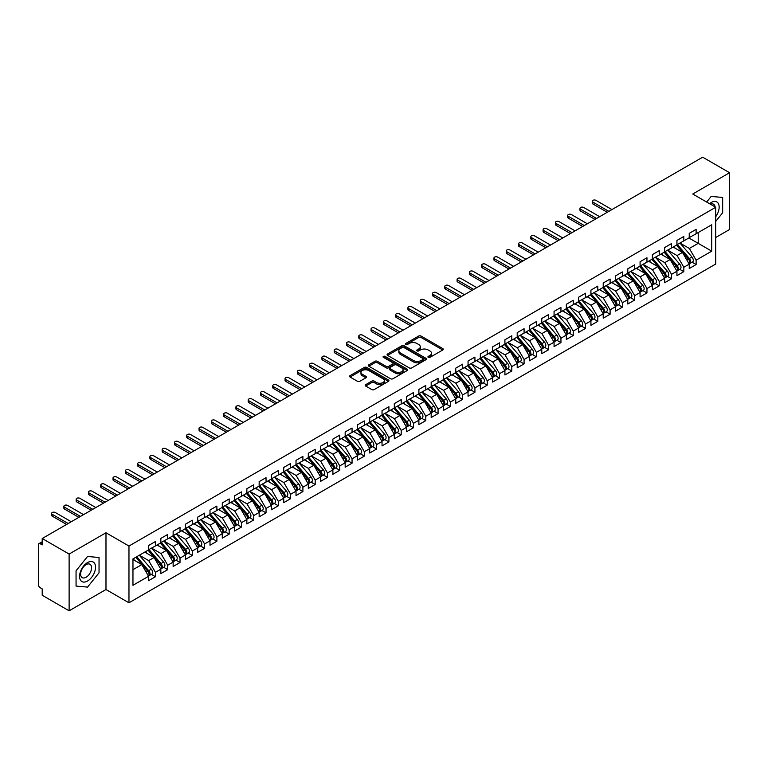 <?xml version="1.0" encoding="UTF-8"?>
<svg xmlns="http://www.w3.org/2000/svg" width="768" height="768" viewBox="0 0 768 768"><rect width="100%" height="100%" fill="white"/><g stroke="black" fill="none" stroke-linecap="round" stroke-linejoin="round"><path stroke-width="1.15" d="M428.275 357.379A1.19 0.691 0 0 0 429.955 357.379L442.771 349.978A1.709 0.989 0 0 0 443.27 349.286A1.709 0.989 0 0 0 442.771 348.586L421.066 336.058A1.709 0.989 0 0 0 418.656 336.058L405.84 343.45A1.19 0.691 0 0 0 405.485 343.939A1.19 0.691 0 0 0 405.84 344.429A1.19 0.691 0 0 0 407.53 344.429L409.181 343.469A5.462 3.149 0 0 1 416.899 343.469L418.714 344.515A5.462 3.149 0 0 1 420.307 346.742A5.462 3.149 0 0 1 418.714 348.97L417.053 349.93A1.19 0.691 0 0 0 416.707 350.419A1.19 0.691 0 0 0 417.053 350.909A1.19 0.691 0 0 0 418.742 350.909L420.403 349.949A5.462 3.149 0 0 1 428.122 349.949L429.926 350.995A5.462 3.149 0 0 1 431.53 353.222A5.462 3.149 0 0 1 429.926 355.45L428.275 356.41A1.19 0.691 0 0 0 427.92 356.89A1.19 0.691 0 0 0 428.275 357.379L428.275 356.41M365.702 384.662A1.709 0.989 0 0 0 365.203 385.354A1.709 0.989 0 0 0 365.702 386.054L371.789 389.568A1.709 0.989 0 0 0 374.208 389.568L388.435 381.35A1.709 0.989 0 0 0 388.934 380.659A1.709 0.989 0 0 0 388.435 379.958L366.73 367.43A1.709 0.989 0 0 0 364.32 367.43L350.083 375.638A1.709 0.989 0 0 0 349.584 376.339A1.709 0.989 0 0 0 350.083 377.04L357.437 381.283A1.709 0.989 0 0 0 359.856 381.283L365.942 377.77A1.709 0.989 0 0 0 366.442 377.069A1.709 0.989 0 0 0 365.942 376.378L362.294 374.266A4.56 2.63 0 0 1 360.96 372.403A4.56 2.63 0 0 1 363.773 369.974A4.56 2.63 0 0 1 368.746 370.541L383.04 378.797A4.56 2.63 0 0 1 384.374 380.659A4.56 2.63 0 0 1 381.562 383.088A4.56 2.63 0 0 1 376.589 382.522L374.208 381.149A1.709 0.989 0 0 0 371.789 381.149L365.702 384.662L365.702 386.054L371.789 382.56L371.789 381.149M715.718 237.504L729.6 229.488L729.6 172.733L702.691 157.19L42.211 538.512L42.211 544.906L40.243 543.763A2.611 1.507 -120 0 0 38.938 543.638A2.611 1.507 -120 0 0 38.4 544.829L38.4 584.563A2.611 1.507 -120 0 0 40.243 587.75L42.211 588.883L42.211 595.267L69.12 610.81L105.984 589.526L128.966 602.794L128.966 546.038L105.984 532.771L69.12 554.054L42.211 538.512M729.6 172.733L692.736 194.016L715.718 207.274L128.966 546.038M409.306 367.91A1.709 0.989 0 0 0 411.715 367.91L425.952 359.693A1.709 0.989 0 0 0 426.451 359.002A1.709 0.989 0 0 0 425.952 358.301L404.237 345.773A1.709 0.989 0 0 0 401.827 345.773L387.59 353.99A1.709 0.989 0 0 0 387.091 354.682A1.709 0.989 0 0 0 387.59 355.382L409.306 367.91M383.914 357.638A1.19 0.691 0 0 1 385.123 357.811L385.123 356.39L407.194 369.13A1.709 0.989 0 0 1 407.693 369.83A1.709 0.989 0 0 1 407.194 370.522L392.957 378.739A1.709 0.989 0 0 1 390.547 378.739L368.842 366.211L368.842 364.81A1.709 0.989 0 0 0 368.342 365.51A1.709 0.989 0 0 0 368.842 366.211M368.842 364.81L374.928 361.296A1.709 0.989 0 0 1 377.338 361.296L386.15 366.384A1.709 0.989 0 0 0 388.56 366.384L392.602 364.051A1.709 0.989 0 0 0 393.101 363.35A1.709 0.989 0 0 0 392.602 362.659L383.434 357.36A1.19 0.691 0 0 1 383.078 356.88A1.19 0.691 0 0 1 383.818 356.237A1.19 0.691 0 0 1 385.123 356.39M128.966 602.794L715.718 264.038L715.718 207.274M688.867 237.965L711.725 251.155L711.725 224.765L696.115 233.779L696.115 229.373L689.232 233.347L689.232 237.744L683.827 240.874L683.827 236.467L676.944 240.442L676.944 244.838L671.539 247.968L671.539 243.562L664.656 247.536L664.656 251.933L659.251 255.062L659.251 250.656L652.368 254.63L652.368 259.027L646.963 262.157L646.963 257.75L640.08 261.725L640.08 266.122L634.675 269.251L634.675 264.845L627.792 268.819L627.792 273.216L622.387 276.346L622.387 271.939L615.504 275.914L615.504 280.31L610.099 283.44L610.099 279.034L603.216 283.008L603.216 287.405L597.811 290.534L597.811 286.128L590.928 290.102L590.928 294.499L585.523 297.629L585.523 293.222L578.64 297.197L578.64 301.594L573.235 304.723L573.235 300.317L566.352 304.291L566.352 308.688L560.947 311.818L560.947 307.411L554.064 311.386L554.064 315.782L548.659 318.912L548.659 314.506L541.776 318.48L541.776 322.877L536.371 326.006L536.371 321.6L529.488 325.574L529.488 329.971L524.083 333.101L524.083 328.694L517.2 332.669L517.2 337.066L511.795 340.195L511.795 335.789L504.912 339.763L504.912 344.16L499.507 347.29L499.507 342.883L492.624 346.858L492.624 351.254L487.219 354.384L487.219 349.978L480.336 353.952L480.336 358.349L474.931 361.478L474.931 357.072L468.048 361.046L468.048 365.443L462.643 368.573L462.643 364.166L455.76 368.141L455.76 372.538L450.355 375.667L450.355 371.261L443.472 375.235L443.472 379.632L438.067 382.762L438.067 378.355L431.184 382.33L431.184 386.726L425.779 389.856L425.779 385.45L418.896 389.424L418.896 393.821L413.491 396.95L413.491 392.544L406.608 396.518L406.608 400.915L401.203 404.045L401.203 399.638L394.32 403.613L394.32 408.01L388.915 411.139L388.915 406.733L382.032 410.707L382.032 415.114L376.627 418.234L376.627 413.827L369.744 417.802L369.744 422.208L364.339 425.328L364.339 420.922L357.456 424.896L357.456 429.302L352.051 432.422L352.051 428.016L345.168 431.99L345.168 436.397L339.763 439.517L339.763 435.11L332.88 439.085L332.88 443.491L327.475 446.611L327.475 442.205L320.592 446.179L320.592 450.586L315.187 453.706L315.187 449.299L308.304 453.274L308.304 457.68L302.899 460.8L302.899 456.394L296.016 460.368L296.016 464.774L290.611 467.894L290.611 463.488L283.728 467.462L283.728 471.869L278.323 474.989L278.323 470.582L271.44 474.557L271.44 478.963L266.035 482.083L266.035 477.677L259.152 481.651L259.152 486.058L253.747 489.178L253.747 484.771L246.864 488.746L246.864 493.152L241.459 496.272L241.459 491.866L234.576 495.84L234.576 500.246L229.171 503.366L229.171 498.96L222.288 502.934L222.288 507.341L216.883 510.461L216.883 506.054L210 510.029L210 514.435L204.595 517.555L204.595 513.149L197.712 517.123L197.712 521.53L192.307 524.65L192.307 520.243L185.424 524.218L185.424 528.624L180.019 531.744L180.019 527.338L173.136 531.312L173.136 535.718L167.731 538.838L167.731 534.432L160.848 538.406L160.848 542.813L155.443 545.933L155.443 541.526L148.56 545.501L148.56 549.907L132.96 558.912L132.96 585.302L148.56 576.298L141.802 564.586L132.96 559.478M711.725 251.155L696.115 260.17L689.357 248.458L680.016 243.072L691.949 257.002L689.366 258.49A3.475 2.006 60 0 1 690.71 261.792A3.475 2.006 60 0 1 689.99 263.386A3.475 2.006 60 0 1 689.424 263.549M692.035 262.205L696.115 264.566L696.115 260.17M696.115 264.566L689.232 268.541L689.232 264.144L683.827 267.264L677.069 255.552L667.728 250.166L679.661 264.096L677.078 265.584A3.475 2.006 60 0 1 678.422 268.886A3.475 2.006 60 0 1 677.702 270.48A3.475 2.006 60 0 1 677.136 270.643M679.747 269.299L683.827 271.661L683.827 267.264M683.827 271.661L676.944 275.635L676.944 271.238L671.539 274.358L664.781 262.646L655.44 257.261L667.373 271.19L664.79 272.678A3.475 2.006 60 0 1 666.134 275.981A3.475 2.006 60 0 1 665.414 277.574A3.475 2.006 60 0 1 664.848 277.738M667.459 276.394L671.539 278.755L671.539 274.358M671.539 278.755L664.656 282.73L664.656 278.333L659.251 281.453L652.493 269.741L643.152 264.355M655.171 283.488L659.251 285.85L659.251 281.453M659.251 285.85L652.368 289.824L652.368 285.427L646.963 288.547L640.205 276.835L630.864 271.45L642.797 285.379L640.214 286.867A3.475 2.006 60 0 1 641.558 290.17A3.475 2.006 60 0 1 640.838 291.763A3.475 2.006 60 0 1 640.272 291.926M642.883 290.582L646.963 292.944L646.963 288.547M646.963 292.944L640.08 296.918L640.08 292.522L634.675 295.642L627.917 283.93L618.576 278.544L630.509 292.474L627.926 293.962A3.475 2.006 60 0 1 629.27 297.264A3.475 2.006 60 0 1 628.55 298.858A3.475 2.006 60 0 1 627.984 299.021M630.595 297.677L634.675 300.038L634.675 295.642M634.675 300.038L627.792 304.013L627.792 299.616L622.387 302.736L615.629 291.024L606.288 285.638L618.221 299.568L615.638 301.056A3.475 2.006 60 0 1 616.982 304.358A3.475 2.006 60 0 1 616.262 305.952A3.475 2.006 60 0 1 615.696 306.115M618.307 304.771L622.387 307.133L622.387 302.736M622.387 307.133L615.504 311.107L615.504 306.71L610.099 309.83L603.341 298.118L594 292.733L605.933 306.662L603.35 308.15A3.475 2.006 60 0 1 604.694 311.453A3.475 2.006 60 0 1 603.974 313.046A3.475 2.006 60 0 1 603.408 313.21M606.019 311.866L610.099 314.227L610.099 309.83M610.099 314.227L603.216 318.202L603.216 313.805L597.811 316.925L591.053 305.213L581.712 299.827M593.731 318.96L597.811 321.322L597.811 316.925M597.811 321.322L590.928 325.296L590.928 320.899L585.523 324.019L578.765 312.307L569.424 306.922L581.357 320.851L578.774 322.339A3.475 2.006 60 0 1 580.118 325.642A3.475 2.006 60 0 1 579.398 327.235A3.475 2.006 60 0 1 578.832 327.398M581.443 326.054L585.523 328.416L585.523 324.019M585.523 328.416L578.64 332.39L578.64 327.994L573.235 331.114L566.477 319.402L557.136 314.016L569.069 327.946L566.486 329.434A3.475 2.006 60 0 1 567.83 332.736A3.475 2.006 60 0 1 567.11 334.33A3.475 2.006 60 0 1 566.544 334.493M569.155 333.149L573.235 335.51L573.235 331.114M573.235 335.51L566.352 339.485L566.352 335.088L560.947 338.208L554.189 326.496L544.848 321.11L556.781 335.04L554.198 336.528A3.475 2.006 60 0 1 555.542 339.83A3.475 2.006 60 0 1 554.822 341.424A3.475 2.006 60 0 1 554.256 341.587M556.867 340.243L560.947 342.605L560.947 338.208M560.947 342.605L554.064 346.579L554.064 342.182L548.659 345.302L541.901 333.59L532.56 328.205L544.493 342.134L541.91 343.622A3.475 2.006 60 0 1 543.254 346.925A3.475 2.006 60 0 1 542.534 348.518A3.475 2.006 60 0 1 541.968 348.682M544.579 347.338L548.659 349.699L548.659 345.302M548.659 349.699L541.776 353.674L541.776 349.277L536.371 352.397L529.613 340.685L520.272 335.299M532.291 354.432L536.371 356.794L536.371 352.397M536.371 356.794L529.488 360.768L529.488 356.371L524.083 359.491L517.325 347.779L507.984 342.394L519.917 356.323L517.334 357.811A3.475 2.006 60 0 1 518.678 361.114A3.475 2.006 60 0 1 517.958 362.707A3.475 2.006 60 0 1 517.392 362.87M520.003 361.526L524.083 363.888L524.083 359.491M524.083 363.888L517.2 367.862L517.2 363.466L511.795 366.586L505.037 354.874L495.696 349.488L507.629 363.418L505.046 364.906A3.475 2.006 60 0 1 506.39 368.208A3.475 2.006 60 0 1 505.67 369.802A3.475 2.006 60 0 1 505.104 369.965M507.715 368.621L511.795 370.982L511.795 366.586M511.795 370.982L504.912 374.957L504.912 370.56L499.507 373.68L492.749 361.968L483.408 356.582L495.341 370.512L492.758 372A3.475 2.006 60 0 1 494.102 375.302A3.475 2.006 60 0 1 493.382 376.896A3.475 2.006 60 0 1 492.816 377.059M495.427 375.715L499.507 378.077L499.507 373.68M499.507 378.077L492.624 382.051L492.624 377.654L487.219 380.774L480.461 369.062L471.12 363.677L483.053 377.606L480.47 379.094A3.475 2.006 60 0 1 481.814 382.397A3.475 2.006 60 0 1 481.094 383.99A3.475 2.006 60 0 1 480.528 384.154M483.139 382.81L487.219 385.171L487.219 380.774M487.219 385.171L480.336 389.146L480.336 384.749L474.931 387.869L468.173 376.157L458.832 370.771M470.851 389.904L474.931 392.266L474.931 387.869M474.931 392.266L468.048 396.24L468.048 391.843L462.643 394.963L455.885 383.251L446.544 377.866L458.477 391.795L455.894 393.283A3.475 2.006 60 0 1 457.238 396.586A3.475 2.006 60 0 1 456.518 398.179A3.475 2.006 60 0 1 455.952 398.342M458.563 396.998L462.643 399.36L462.643 394.963M462.643 399.36L455.76 403.334L455.76 398.938L450.355 402.058L443.597 390.346L434.256 384.96L446.189 398.89L443.606 400.378A3.475 2.006 60 0 1 444.95 403.68A3.475 2.006 60 0 1 444.23 405.274A3.475 2.006 60 0 1 443.664 405.437M446.275 404.093L450.355 406.454L450.355 402.058M450.355 406.454L443.472 410.429L443.472 406.032L438.067 409.152L431.309 397.44L421.968 392.054L433.901 405.984L431.318 407.472A3.475 2.006 60 0 1 432.662 410.774A3.475 2.006 60 0 1 431.942 412.368A3.475 2.006 60 0 1 431.376 412.531M433.987 411.187L438.067 413.549L438.067 409.152M438.067 413.549L431.184 417.523L431.184 413.126L425.779 416.246L419.021 404.534L409.68 399.149L421.613 413.078L419.03 414.566A3.475 2.006 60 0 1 420.374 417.869A3.475 2.006 60 0 1 419.654 419.462A3.475 2.006 60 0 1 419.088 419.626M421.699 418.282L425.779 420.643L425.779 416.246M425.779 420.643L418.896 424.618L418.896 420.221L413.491 423.341L406.733 411.629L397.392 406.243M409.411 425.376L413.491 427.738L413.491 423.341M413.491 427.738L406.608 431.712L406.608 427.315L401.203 430.435L394.445 418.723L385.104 413.338L397.037 427.267L394.454 428.755A3.475 2.006 60 0 1 395.798 432.058A3.475 2.006 60 0 1 395.078 433.651A3.475 2.006 60 0 1 394.512 433.814M397.123 432.47L401.203 434.832L401.203 430.435M401.203 434.832L394.32 438.806L394.32 434.41L388.915 437.53L382.157 425.818L372.816 420.432L384.749 434.362L382.166 435.85A3.475 2.006 60 0 1 383.51 439.152A3.475 2.006 60 0 1 382.79 440.746A3.475 2.006 60 0 1 382.224 440.909M384.835 439.565L388.915 441.926L388.915 437.53M388.915 441.926L382.032 445.901L382.032 441.504L376.627 444.624L369.869 432.912L360.528 427.526L372.461 441.456L369.878 442.944A3.475 2.006 60 0 1 371.222 446.246A3.475 2.006 60 0 1 370.502 447.84A3.475 2.006 60 0 1 369.936 448.003M372.547 446.659L376.627 449.021L376.627 444.624M376.627 449.021L369.744 452.995L369.744 448.598L364.339 451.718L357.581 440.006L348.24 434.621L360.173 448.55L357.59 450.038A3.475 2.006 60 0 1 358.934 453.341A3.475 2.006 60 0 1 358.214 454.934A3.475 2.006 60 0 1 357.648 455.098M360.259 453.754L364.339 456.115L364.339 451.718M364.339 456.115L357.456 460.09L357.456 455.693L352.051 458.813L345.293 447.101L335.952 441.715M347.971 460.848L352.051 463.21L352.051 458.813M352.051 463.21L345.168 467.184L345.168 462.787L339.763 465.907L333.005 454.195L323.664 448.81L335.597 462.739L333.014 464.227A3.475 2.006 60 0 1 334.358 467.53A3.475 2.006 60 0 1 333.638 469.123A3.475 2.006 60 0 1 333.072 469.286M335.683 467.942L339.763 470.304L339.763 465.907M339.763 470.304L332.88 474.278L332.88 469.882L327.475 473.002L320.717 461.29L311.376 455.904L323.309 469.834L320.726 471.322A3.475 2.006 60 0 1 322.07 474.624A3.475 2.006 60 0 1 321.35 476.218A3.475 2.006 60 0 1 320.784 476.381M323.395 475.037L327.475 477.398L327.475 473.002M327.475 477.398L320.592 481.373L320.592 476.976L315.187 480.096L308.429 468.384L299.088 462.998L311.021 476.928L308.438 478.416A3.475 2.006 60 0 1 309.782 481.718A3.475 2.006 60 0 1 309.062 483.312A3.475 2.006 60 0 1 308.496 483.475M311.107 482.131L315.187 484.493L315.187 480.096M315.187 484.493L308.304 488.467L308.304 484.07L302.899 487.19L296.141 475.478L286.8 470.093L298.733 484.022L296.15 485.51A3.475 2.006 60 0 1 297.494 488.813A3.475 2.006 60 0 1 296.774 490.406A3.475 2.006 60 0 1 296.208 490.57M298.819 489.226L302.899 491.587L302.899 487.19M302.899 491.587L296.016 495.562L296.016 491.165L290.611 494.285L283.853 482.573L274.512 477.187M286.531 496.32L290.611 498.682L290.611 494.285M290.611 498.682L283.728 502.656L283.728 498.259L278.323 501.379L271.565 489.667L262.224 484.282L274.157 498.211L271.574 499.699A3.475 2.006 60 0 1 272.918 503.002A3.475 2.006 60 0 1 272.198 504.595A3.475 2.006 60 0 1 271.632 504.758M274.243 503.414L278.323 505.776L278.323 501.379M278.323 505.776L271.44 509.75L271.44 505.354L266.035 508.474L259.277 496.762L249.936 491.376L261.869 505.306L259.286 506.794A3.475 2.006 60 0 1 260.63 510.096A3.475 2.006 60 0 1 259.91 511.69A3.475 2.006 60 0 1 259.344 511.853M261.955 510.509L266.035 512.87L266.035 508.474M266.035 512.87L259.152 516.845L259.152 512.448L253.747 515.568L246.989 503.856L237.648 498.47L249.581 512.4L246.998 513.888A3.475 2.006 60 0 1 248.342 517.19A3.475 2.006 60 0 1 247.622 518.784A3.475 2.006 60 0 1 247.056 518.947M249.667 517.603L253.747 519.965L253.747 515.568M253.747 519.965L246.864 523.939L246.864 519.542L241.459 522.662L234.701 510.95L225.36 505.565L237.293 519.494L234.71 520.982A3.475 2.006 60 0 1 236.054 524.285A3.475 2.006 60 0 1 235.334 525.878A3.475 2.006 60 0 1 234.768 526.042M237.379 524.698L241.459 527.059L241.459 522.662M241.459 527.059L234.576 531.034L234.576 526.637L229.171 529.757L222.413 518.045L213.072 512.659M225.091 531.792L229.171 534.154L229.171 529.757M229.171 534.154L222.288 538.128L222.288 533.731L216.883 536.851L210.125 525.139L200.784 519.754L212.717 533.683L210.134 535.171A3.475 2.006 60 0 1 211.478 538.474A3.475 2.006 60 0 1 210.758 540.067A3.475 2.006 60 0 1 210.192 540.23M212.803 538.886L216.883 541.248L216.883 536.851M216.883 541.248L210 545.222L210 540.826L204.595 543.946L197.837 532.234L188.496 526.848L200.429 540.778L197.846 542.266A3.475 2.006 60 0 1 199.19 545.568A3.475 2.006 60 0 1 198.47 547.162A3.475 2.006 60 0 1 197.904 547.325M200.515 545.981L204.595 548.342L204.595 543.946M204.595 548.342L197.712 552.317L197.712 547.92L192.307 551.04L185.549 539.328L176.208 533.942L188.141 547.872L185.558 549.36A3.475 2.006 60 0 1 186.902 552.662A3.475 2.006 60 0 1 186.182 554.256A3.475 2.006 60 0 1 185.616 554.419M188.227 553.075L192.307 555.437L192.307 551.04M192.307 555.437L185.424 559.411L185.424 555.014L180.019 558.134L173.261 546.422L163.92 541.037L175.853 554.966L173.27 556.454A3.475 2.006 60 0 1 174.614 559.757A3.475 2.006 60 0 1 173.894 561.35A3.475 2.006 60 0 1 173.328 561.514M175.939 560.17L180.019 562.531L180.019 558.134M180.019 562.531L173.136 566.506L173.136 562.109L167.731 565.229L160.973 553.517L151.632 548.131M163.651 567.264L167.731 569.626L167.731 565.229M167.731 569.626L160.848 573.6L160.848 569.203L155.443 572.323L148.685 560.611L139.344 555.226L151.277 569.155L148.694 570.643A3.475 2.006 60 0 1 150.038 573.946A3.475 2.006 60 0 1 149.318 575.539A3.475 2.006 60 0 1 148.752 575.702M151.363 574.358L155.443 576.72L155.443 572.323M155.443 576.72L148.56 580.694L148.56 576.298M148.56 549.763L155.443 545.933M132.96 569.693L141.802 564.586M160.848 542.669L167.731 538.838M148.685 560.611L154.09 557.491L144.749 552.106M160.848 569.203L154.09 557.491M173.136 535.574L180.019 531.744M160.973 553.517L166.378 550.397L157.037 545.011M173.136 562.109L166.378 550.397M185.424 528.48L192.307 524.65M173.261 546.422L178.666 543.302L169.325 537.917M185.424 555.014L178.666 543.302M197.712 521.386L204.595 517.555M185.549 539.328L190.954 536.208L181.613 530.822M197.712 547.92L190.954 536.208M210 514.291L216.883 510.461M197.837 532.234L203.242 529.114L193.901 523.728M210 540.826L203.242 529.114M222.288 507.197L229.171 503.366M210.125 525.139L215.53 522.019L206.189 516.634M222.288 533.731L215.53 522.019M234.576 500.102L241.459 496.272M222.413 518.045L227.818 514.925L218.477 509.539M234.576 526.637L227.818 514.925M246.864 493.008L253.747 489.178M234.701 510.95L240.106 507.83L230.765 502.445M246.864 519.542L240.106 507.83M259.152 485.914L266.035 482.083M246.989 503.856L252.394 500.736L243.053 495.35M259.152 512.448L252.394 500.736M271.44 478.819L278.323 474.989M259.277 496.762L264.682 493.642L255.341 488.256M271.44 505.354L264.682 493.642M283.728 471.725L290.611 467.894M271.565 489.667L276.97 486.547L267.629 481.162M283.728 498.259L276.97 486.547M296.016 464.63L302.899 460.8M283.853 482.573L289.258 479.453L279.917 474.067M296.016 491.165L289.258 479.453M308.304 457.536L315.187 453.706M296.141 475.478L301.546 472.358L292.205 466.973M308.304 484.07L301.546 472.358M320.592 450.442L327.475 446.611M308.429 468.384L313.834 465.264L304.493 459.878M320.592 476.976L313.834 465.264M332.88 443.347L339.763 439.517M320.717 461.29L326.122 458.17L316.781 452.784M332.88 469.882L326.122 458.17M345.168 436.253L352.051 432.422M333.005 454.195L338.41 451.075L329.069 445.69M345.168 462.787L338.41 451.075M357.456 429.158L364.339 425.328M345.293 447.101L350.698 443.981L341.357 438.595M357.456 455.693L350.698 443.981M369.744 422.064L376.627 418.234M357.581 440.006L362.986 436.886L353.645 431.501M369.744 448.598L362.986 436.886M382.032 414.97L388.915 411.139M369.869 432.912L375.274 429.792L365.933 424.406M382.032 441.504L375.274 429.792M394.32 407.875L401.203 404.045M382.157 425.818L387.562 422.698L378.221 417.312M394.32 434.41L387.562 422.698M406.608 400.781L413.491 396.95M394.445 418.723L399.85 415.603L390.509 410.218M406.608 427.315L399.85 415.603M418.896 393.686L425.779 389.856M406.733 411.629L412.138 408.509L402.797 403.123M418.896 420.221L412.138 408.509M431.184 386.592L438.067 382.762M419.021 404.534L424.426 401.414L415.085 396.029M431.184 413.126L424.426 401.414M443.472 379.498L450.355 375.667M431.309 397.44L436.714 394.32L427.373 388.934M443.472 406.032L436.714 394.32M455.76 372.403L462.643 368.573M443.597 390.346L449.002 387.226L439.661 381.84M455.76 398.938L449.002 387.226M468.048 365.309L474.931 361.478M455.885 383.251L461.29 380.131L451.949 374.746M468.048 391.843L461.29 380.131M480.336 358.214L487.219 354.384M468.173 376.157L473.578 373.037L464.237 367.651M480.336 384.749L473.578 373.037M492.624 351.12L499.507 347.29M480.461 369.062L485.866 365.942L476.525 360.557M492.624 377.654L485.866 365.942M504.912 344.026L511.795 340.195M492.749 361.968L498.154 358.848L488.813 353.462M504.912 370.56L498.154 358.848M517.2 336.931L524.083 333.101M505.037 354.874L510.442 351.754L501.101 346.368M517.2 363.466L510.442 351.754M529.488 329.837L536.371 326.006M517.325 347.779L522.73 344.659L513.389 339.274M529.488 356.371L522.73 344.659M541.776 322.742L548.659 318.912M529.613 340.685L535.018 337.565L525.677 332.179M541.776 349.277L535.018 337.565M554.064 315.648L560.947 311.818M541.901 333.59L547.306 330.47L537.965 325.085M554.064 342.182L547.306 330.47M566.352 308.554L573.235 304.723M554.189 326.496L559.594 323.376L550.253 317.99M566.352 335.088L559.594 323.376M578.64 301.459L585.523 297.629M566.477 319.402L571.882 316.282L562.541 310.896M578.64 327.994L571.882 316.282M590.928 294.365L597.811 290.534M578.765 312.307L584.17 309.187L574.829 303.802M590.928 320.899L584.17 309.187M603.216 287.27L610.099 283.44M591.053 305.213L596.458 302.093L587.117 296.707M603.216 313.805L596.458 302.093M615.504 280.176L622.387 276.346M603.341 298.118L608.746 294.998L599.405 289.613M615.504 306.71L608.746 294.998M627.792 273.082L634.675 269.251M615.629 291.024L621.034 287.904L611.693 282.518M627.792 299.616L621.034 287.904M640.08 265.987L646.963 262.157M627.917 283.93L633.322 280.81L623.981 275.424M640.08 292.522L633.322 280.81M652.368 258.893L659.251 255.062M640.205 276.835L645.61 273.715L636.269 268.33M652.368 285.427L645.61 273.715M664.656 251.798L671.539 247.968M652.493 269.741L657.898 266.621L648.557 261.235M664.656 278.333L657.898 266.621M676.944 244.704L683.827 240.874M664.781 262.646L670.186 259.526L660.845 254.141M676.944 271.238L670.186 259.526M689.232 237.61L696.115 233.779M689.357 248.458L698.208 243.35L698.208 232.57L711.725 224.765M677.069 255.552L682.474 252.432L673.133 247.046M689.232 264.144L682.474 252.432M69.12 554.054L69.12 610.81M711.168 196.426L706.656 202.042L711.168 196.426L722.659 197.453L711.168 196.426M722.659 212.774L722.659 197.453L722.659 212.774L715.718 221.414L722.659 212.774M105.984 589.526L105.984 532.771M99.043 572.813L99.043 557.501L87.552 556.474L76.061 570.758L76.061 586.08L87.552 587.107L99.043 572.813L87.552 587.107L76.061 586.08L76.061 570.758L87.552 556.474L99.043 557.501L99.043 572.813M428.746 357.552L429.926 356.87A5.462 3.149 0 0 0 431.53 354.643L431.53 353.222M420.307 346.742L420.307 348.163A5.462 3.149 0 0 1 418.714 350.39L417.533 351.072M442.752 349.997L421.066 337.469A1.709 0.989 0 0 0 418.656 337.469L406.31 344.602M425.923 359.712L404.237 347.184A1.709 0.989 0 0 0 401.827 347.184L387.619 355.392L387.59 353.99M422.938 359.491A1.19 0.691 0 0 0 423.283 359.002A1.19 0.691 0 0 0 422.938 358.512L403.882 347.51A1.19 0.691 0 0 0 402.192 347.51L400.435 348.518A5.462 3.149 0 0 0 398.842 350.746A5.462 3.149 0 0 0 400.435 352.973L413.462 360.499A5.462 3.149 0 0 0 421.181 360.499L422.938 359.491L422.938 360.902A1.19 0.691 0 0 0 423.283 360.422L423.283 359.002M398.842 350.746L398.842 352.166A5.462 3.149 0 0 0 400.435 354.394L400.435 352.973M422.938 360.902L421.181 361.92A5.462 3.149 0 0 1 413.462 361.92L400.435 354.394M368.861 366.221L374.928 362.717L374.928 361.296M393.101 363.35L393.101 364.771A1.709 0.989 0 0 1 392.602 365.472L388.56 367.805A1.709 0.989 0 0 1 386.15 367.805L377.338 362.717A1.709 0.989 0 0 0 374.928 362.717M385.123 357.811L407.174 370.541M395.28 371.654A4.56 2.63 0 0 0 400.253 372.23A4.56 2.63 0 0 0 403.075 369.792A4.56 2.63 0 0 0 401.741 367.93L396.701 365.021A1.709 0.989 0 0 0 394.291 365.021L390.25 367.354A1.709 0.989 0 0 0 389.75 368.054A1.709 0.989 0 0 0 390.25 368.746L395.28 371.654L395.28 373.075A4.56 2.63 0 0 0 400.253 373.642A4.56 2.63 0 0 0 403.075 371.213L403.075 369.792M389.75 368.054L389.75 369.475A1.709 0.989 0 0 0 390.25 370.166L390.25 368.746M395.28 373.075L390.25 370.166M384.374 380.659L384.374 382.08A4.56 2.63 0 0 1 381.562 384.509A4.56 2.63 0 0 1 376.589 383.942L374.208 382.56A1.709 0.989 0 0 0 371.789 382.56M360.96 372.403L360.96 373.824A4.56 2.63 0 0 0 362.294 375.686L362.294 374.266M365.923 377.779L362.294 375.686M388.435 379.958L388.435 381.35L366.73 368.842A1.709 0.989 0 0 0 364.32 368.842L350.102 377.05M689.99 263.386L692.573 261.898A3.475 2.006 -120 0 0 693.293 260.304A3.475 2.006 -120 0 0 691.949 257.002M676.435 245.136L688.387 259.056A3.475 2.006 60 0 1 689.722 262.368A3.475 2.006 60 0 1 689.098 263.894M592.896 202.138L592.896 203.981A2.17 1.258 180 0 1 592.262 203.088L592.262 201.245A2.17 1.258 0 0 0 592.896 202.138L608.87 211.354M611.942 209.587L595.968 200.362A2.17 1.258 0 0 0 593.597 200.093A2.17 1.258 0 0 0 592.262 201.245M675.274 248.275L673.862 246.624M592.896 203.981L607.277 212.275M677.424 244.57L689.366 258.49M677.702 270.48L680.285 268.992A3.475 2.006 -120 0 0 681.005 267.398A3.475 2.006 -120 0 0 679.661 264.096M664.147 252.23L676.099 266.15A3.475 2.006 60 0 1 677.434 269.462A3.475 2.006 60 0 1 676.81 270.989M580.608 209.232L580.608 211.075A2.17 1.258 180 0 1 579.974 210.182L579.974 208.339A2.17 1.258 0 0 0 580.608 209.232L596.582 218.448M599.654 216.682L583.68 207.456A2.17 1.258 0 0 0 581.309 207.187A2.17 1.258 0 0 0 579.974 208.339M662.986 255.37L661.574 253.718M580.608 211.075L594.989 219.37M665.136 251.664L677.078 265.584M665.414 277.574L667.997 276.086A3.475 2.006 -120 0 0 668.717 274.493A3.475 2.006 -120 0 0 667.373 271.19M651.859 259.325L663.811 273.245A3.475 2.006 60 0 1 665.146 276.557A3.475 2.006 60 0 1 664.522 278.083M568.32 216.326L568.32 218.17A2.17 1.258 180 0 1 567.686 217.277L567.686 215.434A2.17 1.258 0 0 0 568.32 216.326L584.294 225.542M587.366 223.776L571.392 214.55A2.17 1.258 0 0 0 569.021 214.282A2.17 1.258 0 0 0 567.686 215.434M650.698 262.464L649.286 260.813M568.32 218.17L582.701 226.464M652.848 258.758L664.79 272.678M640.56 265.853L652.502 279.773A3.475 2.006 60 0 1 653.846 283.075A3.475 2.006 60 0 1 653.126 284.669L655.709 283.181A3.475 2.006 -120 0 0 656.429 281.587A3.475 2.006 -120 0 0 655.085 278.285L643.142 264.365M653.126 284.669A3.475 2.006 60 0 1 652.56 284.832M639.571 266.419L651.523 280.339A3.475 2.006 60 0 1 652.858 283.651A3.475 2.006 60 0 1 652.234 285.178M556.032 223.421L556.032 225.264A2.17 1.258 180 0 1 555.398 224.371L555.398 222.528A2.17 1.258 0 0 0 556.032 223.421L572.006 232.637M575.078 230.87L559.104 221.645A2.17 1.258 0 0 0 556.733 221.376A2.17 1.258 0 0 0 555.398 222.528M638.41 269.558L636.998 267.907M556.032 225.264L570.413 233.558M640.838 291.763L643.421 290.275A3.475 2.006 -120 0 0 644.141 288.682A3.475 2.006 -120 0 0 642.797 285.379M627.283 273.514L639.235 287.434A3.475 2.006 60 0 1 640.57 290.746A3.475 2.006 60 0 1 639.946 292.272M543.744 230.515L543.744 232.358A2.17 1.258 180 0 1 543.11 231.466L543.11 229.622A2.17 1.258 0 0 0 543.744 230.515L559.718 239.731M562.79 237.965L546.816 228.739A2.17 1.258 0 0 0 544.445 228.47A2.17 1.258 0 0 0 543.11 229.622M626.122 276.653L624.71 275.002M543.744 232.358L558.125 240.653M628.272 272.947L640.214 286.867M715.718 216.701A11.299 6.518 120 0 0 718.79 204.595A11.299 6.518 120 0 0 711.168 202.522A11.299 6.518 120 0 0 709.498 203.693M715.133 206.938A7.738 4.464 120 0 0 713.578 204.211A7.738 4.464 120 0 0 710.438 204.23M87.552 581.011A11.299 6.518 120 0 0 95.539 567.178A11.299 6.518 120 0 0 87.552 562.57A11.299 6.518 120 0 0 79.565 576.403A11.299 6.518 120 0 0 87.552 581.011M86.102 577.267A7.738 4.464 120 0 0 91.152 570.451A7.738 4.464 120 0 0 89.962 564.25A7.738 4.464 120 0 0 86.102 564.634A7.738 4.464 120 0 0 81.043 571.45A7.738 4.464 120 0 0 82.234 577.651A7.738 4.464 120 0 0 86.102 577.267M628.55 298.858L631.133 297.37A3.475 2.006 -120 0 0 631.853 295.776A3.475 2.006 -120 0 0 630.509 292.474M614.995 280.608L626.947 294.528A3.475 2.006 60 0 1 628.282 297.84A3.475 2.006 60 0 1 627.658 299.366M531.456 237.61L531.456 239.453A2.17 1.258 180 0 1 530.822 238.56L530.822 236.717A2.17 1.258 0 0 0 531.456 237.61L547.43 246.826M550.502 245.059L534.528 235.834A2.17 1.258 0 0 0 532.157 235.565A2.17 1.258 0 0 0 530.822 236.717M613.834 283.747L612.422 282.096M531.456 239.453L545.837 247.747M615.984 280.042L627.926 293.962M616.262 305.952L618.845 304.464A3.475 2.006 -120 0 0 619.565 302.87A3.475 2.006 -120 0 0 618.221 299.568M602.707 287.702L614.659 301.622A3.475 2.006 60 0 1 615.994 304.934A3.475 2.006 60 0 1 615.37 306.461M519.168 244.704L519.168 246.547A2.17 1.258 180 0 1 518.534 245.654L518.534 243.811A2.17 1.258 0 0 0 519.168 244.704L535.142 253.92M538.214 252.154L522.24 242.928A2.17 1.258 0 0 0 519.869 242.659A2.17 1.258 0 0 0 518.534 243.811M601.546 290.842L600.134 289.19M519.168 246.547L533.549 254.842M603.696 287.136L615.638 301.056M603.974 313.046L606.557 311.558A3.475 2.006 -120 0 0 607.277 309.965A3.475 2.006 -120 0 0 605.933 306.662M590.419 294.797L602.371 308.717A3.475 2.006 60 0 1 603.706 312.029A3.475 2.006 60 0 1 603.082 313.555M506.88 251.798L506.88 253.642A2.17 1.258 180 0 1 506.246 252.749L506.246 250.906A2.17 1.258 0 0 0 506.88 251.798L522.854 261.014M525.926 259.248L509.952 250.022A2.17 1.258 0 0 0 507.581 249.754A2.17 1.258 0 0 0 506.246 250.906M589.258 297.936L587.846 296.285M506.88 253.642L521.261 261.936M591.408 294.23L603.35 308.15M579.12 301.325L591.062 315.245A3.475 2.006 60 0 1 592.406 318.547A3.475 2.006 60 0 1 591.686 320.141L594.269 318.653A3.475 2.006 -120 0 0 594.989 317.059A3.475 2.006 -120 0 0 593.645 313.757L581.702 299.837M591.686 320.141A3.475 2.006 60 0 1 591.12 320.304M578.131 301.891L590.083 315.811A3.475 2.006 60 0 1 591.418 319.123A3.475 2.006 60 0 1 590.794 320.65M494.592 258.893L494.592 260.736A2.17 1.258 180 0 1 493.958 259.843L493.958 258A2.17 1.258 0 0 0 494.592 258.893L510.566 268.109M513.638 266.342L497.664 257.117A2.17 1.258 0 0 0 495.293 256.848A2.17 1.258 0 0 0 493.958 258M576.97 305.03L575.558 303.379M494.592 260.736L508.973 269.03M579.398 327.235L581.981 325.747A3.475 2.006 -120 0 0 582.701 324.154A3.475 2.006 -120 0 0 581.357 320.851M565.843 308.986L577.795 322.906A3.475 2.006 60 0 1 579.13 326.218A3.475 2.006 60 0 1 578.506 327.744M482.304 265.987L482.304 267.83A2.17 1.258 180 0 1 481.67 266.938L481.67 265.094A2.17 1.258 0 0 0 482.304 265.987L498.278 275.203M501.35 273.437L485.376 264.211A2.17 1.258 0 0 0 483.005 263.942A2.17 1.258 0 0 0 481.67 265.094M564.682 312.125L563.27 310.474M482.304 267.83L496.685 276.125M566.832 308.419L578.774 322.339M567.11 334.33L569.693 332.842A3.475 2.006 -120 0 0 570.413 331.248A3.475 2.006 -120 0 0 569.069 327.946M553.555 316.08L565.507 330A3.475 2.006 60 0 1 566.842 333.312A3.475 2.006 60 0 1 566.218 334.838M470.016 273.082L470.016 274.925A2.17 1.258 180 0 1 469.382 274.032L469.382 272.189A2.17 1.258 0 0 0 470.016 273.082L485.99 282.298M489.062 280.531L473.088 271.306A2.17 1.258 0 0 0 470.717 271.037A2.17 1.258 0 0 0 469.382 272.189M552.394 319.219L550.982 317.568M470.016 274.925L484.397 283.219M554.544 315.514L566.486 329.434M554.822 341.424L557.405 339.936A3.475 2.006 -120 0 0 558.125 338.342A3.475 2.006 -120 0 0 556.781 335.04M541.267 323.174L553.219 337.094A3.475 2.006 60 0 1 554.554 340.406A3.475 2.006 60 0 1 553.93 341.933M457.728 280.176L457.728 282.019A2.17 1.258 180 0 1 457.094 281.126L457.094 279.283A2.17 1.258 0 0 0 457.728 280.176L473.702 289.392M476.774 287.626L460.8 278.4A2.17 1.258 0 0 0 458.429 278.131A2.17 1.258 0 0 0 457.094 279.283M540.106 326.314L538.694 324.662M457.728 282.019L472.109 290.314M542.256 322.608L554.198 336.528M542.534 348.518L545.117 347.03A3.475 2.006 -120 0 0 545.837 345.437A3.475 2.006 -120 0 0 544.493 342.134M528.979 330.269L540.931 344.189A3.475 2.006 60 0 1 542.266 347.501A3.475 2.006 60 0 1 541.642 349.027M445.44 287.27L445.44 289.114A2.17 1.258 180 0 1 444.806 288.221L444.806 286.378A2.17 1.258 0 0 0 445.44 287.27L461.414 296.486M464.486 294.72L448.512 285.494A2.17 1.258 0 0 0 446.141 285.226A2.17 1.258 0 0 0 444.806 286.378M527.818 333.408L526.406 331.757M445.44 289.114L459.821 297.408M529.968 329.702L541.91 343.622M517.68 336.797L529.622 350.717A3.475 2.006 60 0 1 530.966 354.019A3.475 2.006 60 0 1 530.246 355.613L532.829 354.125A3.475 2.006 -120 0 0 533.549 352.531A3.475 2.006 -120 0 0 532.205 349.229L520.262 335.309M530.246 355.613A3.475 2.006 60 0 1 529.68 355.776M516.691 337.363L528.643 351.283A3.475 2.006 60 0 1 529.978 354.595A3.475 2.006 60 0 1 529.354 356.122M433.152 294.365L433.152 296.208A2.17 1.258 180 0 1 432.518 295.325L432.518 293.472A2.17 1.258 0 0 0 433.152 294.365L449.126 303.581M452.198 301.814L436.224 292.589A2.17 1.258 0 0 0 433.853 292.32A2.17 1.258 0 0 0 432.518 293.472M515.53 340.502L514.118 338.851M433.152 296.208L447.533 304.502M517.958 362.707L520.541 361.219A3.475 2.006 -120 0 0 521.261 359.626A3.475 2.006 -120 0 0 519.917 356.323M504.403 344.458L516.355 358.378A3.475 2.006 60 0 1 517.69 361.69A3.475 2.006 60 0 1 517.066 363.216M420.864 301.459L420.864 303.302A2.17 1.258 180 0 1 420.23 302.419L420.23 300.566A2.17 1.258 0 0 0 420.864 301.459L436.838 310.675M439.91 308.909L423.936 299.683A2.17 1.258 0 0 0 421.565 299.414A2.17 1.258 0 0 0 420.23 300.566M503.242 347.597L501.83 345.946M420.864 303.302L435.245 311.597M505.392 343.891L517.334 357.811M505.67 369.802L508.253 368.314A3.475 2.006 -120 0 0 508.973 366.72A3.475 2.006 -120 0 0 507.629 363.418M492.115 351.552L504.067 365.472A3.475 2.006 60 0 1 505.402 368.784A3.475 2.006 60 0 1 504.778 370.31M408.576 308.554L408.576 310.397A2.17 1.258 180 0 1 407.942 309.514L407.942 307.661A2.17 1.258 0 0 0 408.576 308.554L424.55 317.77M427.622 316.003L411.648 306.778A2.17 1.258 0 0 0 409.277 306.509A2.17 1.258 0 0 0 407.942 307.661M490.954 354.691L489.542 353.04M408.576 310.397L422.957 318.691M493.104 350.986L505.046 364.906M493.382 376.896L495.965 375.408A3.475 2.006 -120 0 0 496.685 373.814A3.475 2.006 -120 0 0 495.341 370.512M479.827 358.646L491.779 372.566A3.475 2.006 60 0 1 493.114 375.878A3.475 2.006 60 0 1 492.49 377.405M396.288 315.648L396.288 317.491A2.17 1.258 180 0 1 395.654 316.608L395.654 314.755A2.17 1.258 0 0 0 396.288 315.648L412.262 324.864M415.334 323.098L399.36 313.872A2.17 1.258 0 0 0 396.989 313.603A2.17 1.258 0 0 0 395.654 314.755M478.666 361.786L477.254 360.134M396.288 317.491L410.669 325.786M480.816 358.08L492.758 372M481.094 383.99L483.677 382.502A3.475 2.006 -120 0 0 484.397 380.909A3.475 2.006 -120 0 0 483.053 377.606M467.539 365.741L479.491 379.661A3.475 2.006 60 0 1 480.826 382.973A3.475 2.006 60 0 1 480.202 384.499M384 322.742L384 324.586A2.17 1.258 180 0 1 383.366 323.702L383.366 321.85A2.17 1.258 0 0 0 384 322.742L399.974 331.958M403.046 330.192L387.072 320.966A2.17 1.258 0 0 0 384.701 320.698A2.17 1.258 0 0 0 383.366 321.85M466.378 368.88L464.966 367.229M384 324.586L398.381 332.88M468.528 365.174L480.47 379.094M456.24 372.269L468.182 386.189A3.475 2.006 60 0 1 469.526 389.491A3.475 2.006 60 0 1 468.806 391.085L471.389 389.597A3.475 2.006 -120 0 0 472.109 388.003A3.475 2.006 -120 0 0 470.765 384.701L458.822 370.781M468.806 391.085A3.475 2.006 60 0 1 468.24 391.248M455.251 372.835L467.203 386.755A3.475 2.006 60 0 1 468.538 390.067A3.475 2.006 60 0 1 467.914 391.594M371.712 329.837L371.712 331.68A2.17 1.258 180 0 1 371.078 330.797L371.078 328.944A2.17 1.258 0 0 0 371.712 329.837L387.686 339.053M390.758 337.286L374.784 328.061A2.17 1.258 0 0 0 372.413 327.792A2.17 1.258 0 0 0 371.078 328.944M454.09 375.974L452.678 374.323M371.712 331.68L386.093 339.974M456.518 398.179L459.101 396.691A3.475 2.006 -120 0 0 459.821 395.098A3.475 2.006 -120 0 0 458.477 391.795M442.963 379.93L454.915 393.85A3.475 2.006 60 0 1 456.25 397.162A3.475 2.006 60 0 1 455.626 398.688M359.424 336.931L359.424 338.774A2.17 1.258 180 0 1 358.79 337.891L358.79 336.038A2.17 1.258 0 0 0 359.424 336.931L375.398 346.147M378.47 344.381L362.496 335.155A2.17 1.258 0 0 0 360.125 334.886A2.17 1.258 0 0 0 358.79 336.038M441.802 383.069L440.39 381.418M359.424 338.774L373.805 347.069M443.952 379.363L455.894 393.283M444.23 405.274L446.813 403.786A3.475 2.006 -120 0 0 447.533 402.192A3.475 2.006 -120 0 0 446.189 398.89M430.675 387.024L442.627 400.944A3.475 2.006 60 0 1 443.962 404.256A3.475 2.006 60 0 1 443.338 405.782M347.136 344.026L347.136 345.869A2.17 1.258 180 0 1 346.502 344.986L346.502 343.133A2.17 1.258 0 0 0 347.136 344.026L363.11 353.242M366.182 351.475L350.208 342.25A2.17 1.258 0 0 0 347.837 341.981A2.17 1.258 0 0 0 346.502 343.133M429.514 390.163L428.102 388.512M347.136 345.869L361.517 354.163M431.664 386.458L443.606 400.378M431.942 412.368L434.525 410.88A3.475 2.006 -120 0 0 435.245 409.286A3.475 2.006 -120 0 0 433.901 405.984M418.387 394.118L430.339 408.038A3.475 2.006 60 0 1 431.674 411.35A3.475 2.006 60 0 1 431.05 412.877M334.848 351.12L334.848 352.963A2.17 1.258 180 0 1 334.214 352.08L334.214 350.227A2.17 1.258 0 0 0 334.848 351.12L350.822 360.336M353.894 358.57L337.92 349.344A2.17 1.258 0 0 0 335.549 349.075A2.17 1.258 0 0 0 334.214 350.227M417.226 397.258L415.814 395.606M334.848 352.963L349.229 361.258M419.376 393.552L431.318 407.472M419.654 419.462L422.237 417.974A3.475 2.006 -120 0 0 422.957 416.381A3.475 2.006 -120 0 0 421.613 413.078M406.099 401.213L418.051 415.133A3.475 2.006 60 0 1 419.386 418.445A3.475 2.006 60 0 1 418.762 419.971M322.56 358.214L322.56 360.058A2.17 1.258 180 0 1 321.926 359.174L321.926 357.322A2.17 1.258 0 0 0 322.56 358.214L338.534 367.43M341.606 365.664L325.632 356.438A2.17 1.258 0 0 0 323.261 356.17A2.17 1.258 0 0 0 321.926 357.322M404.938 404.352L403.526 402.701M322.56 360.058L336.941 368.352M407.088 400.646L419.03 414.566M394.8 407.741L406.742 421.661A3.475 2.006 60 0 1 408.086 424.963A3.475 2.006 60 0 1 407.366 426.557L409.949 425.069A3.475 2.006 -120 0 0 410.669 423.475A3.475 2.006 -120 0 0 409.325 420.173L397.382 406.253M407.366 426.557A3.475 2.006 60 0 1 406.8 426.72M393.811 408.307L405.763 422.227A3.475 2.006 60 0 1 407.098 425.539A3.475 2.006 60 0 1 406.474 427.066M310.272 365.309L310.272 367.152A2.17 1.258 180 0 1 309.638 366.269L309.638 364.416A2.17 1.258 0 0 0 310.272 365.309L326.246 374.525M329.318 372.758L313.344 363.533A2.17 1.258 0 0 0 310.973 363.264A2.17 1.258 0 0 0 309.638 364.416M392.65 411.446L391.238 409.795M310.272 367.152L324.653 375.446M395.078 433.651L397.661 432.163A3.475 2.006 -120 0 0 398.381 430.57A3.475 2.006 -120 0 0 397.037 427.267M381.523 415.402L393.475 429.322A3.475 2.006 60 0 1 394.81 432.634A3.475 2.006 60 0 1 394.186 434.16M297.984 372.403L297.984 374.246A2.17 1.258 180 0 1 297.35 373.363L297.35 371.51A2.17 1.258 0 0 0 297.984 372.403L313.958 381.619M317.03 379.853L301.056 370.627A2.17 1.258 0 0 0 298.685 370.358A2.17 1.258 0 0 0 297.35 371.51M380.362 418.541L378.95 416.89M297.984 374.246L312.365 382.541M382.512 414.835L394.454 428.755M382.79 440.746L385.373 439.258A3.475 2.006 -120 0 0 386.093 437.664A3.475 2.006 -120 0 0 384.749 434.362M369.235 422.496L381.187 436.416A3.475 2.006 60 0 1 382.522 439.728A3.475 2.006 60 0 1 381.898 441.254M285.696 379.498L285.696 381.341A2.17 1.258 180 0 1 285.062 380.458L285.062 378.605A2.17 1.258 0 0 0 285.696 379.498L301.67 388.714M304.742 386.947L288.768 377.722A2.17 1.258 0 0 0 286.397 377.453A2.17 1.258 0 0 0 285.062 378.605M368.074 425.635L366.662 423.984M285.696 381.341L300.077 389.635M370.224 421.93L382.166 435.85M370.502 447.84L373.085 446.352A3.475 2.006 -120 0 0 373.805 444.758A3.475 2.006 -120 0 0 372.461 441.456M356.947 429.59L368.899 443.51A3.475 2.006 60 0 1 370.234 446.822A3.475 2.006 60 0 1 369.61 448.349M273.408 386.592L273.408 388.435A2.17 1.258 180 0 1 272.774 387.552L272.774 385.699A2.17 1.258 0 0 0 273.408 386.592L289.382 395.808M292.454 394.042L276.48 384.816A2.17 1.258 0 0 0 274.109 384.547A2.17 1.258 0 0 0 272.774 385.699M355.786 432.73L354.374 431.078M273.408 388.435L287.789 396.73M357.936 429.024L369.878 442.944M358.214 454.934L360.797 453.446A3.475 2.006 -120 0 0 361.517 451.853A3.475 2.006 -120 0 0 360.173 448.55M344.659 436.685L356.611 450.605A3.475 2.006 60 0 1 357.946 453.917A3.475 2.006 60 0 1 357.322 455.443M261.12 393.686L261.12 395.53A2.17 1.258 180 0 1 260.486 394.646L260.486 392.794A2.17 1.258 0 0 0 261.12 393.686L277.094 402.902M280.166 401.136L264.192 391.91A2.17 1.258 0 0 0 261.821 391.642A2.17 1.258 0 0 0 260.486 392.794M343.498 439.824L342.086 438.173M261.12 395.53L275.501 403.824M345.648 436.118L357.59 450.038M333.36 443.213L345.302 457.133A3.475 2.006 60 0 1 346.646 460.435A3.475 2.006 60 0 1 345.926 462.029L348.509 460.541A3.475 2.006 -120 0 0 349.229 458.947A3.475 2.006 -120 0 0 347.885 455.645L335.942 441.725M345.926 462.029A3.475 2.006 60 0 1 345.36 462.192M332.371 443.779L344.323 457.699A3.475 2.006 60 0 1 345.658 461.011A3.475 2.006 60 0 1 345.034 462.538M248.832 400.781L248.832 402.624A2.17 1.258 180 0 1 248.198 401.741L248.198 399.888A2.17 1.258 0 0 0 248.832 400.781L264.806 409.997M267.878 408.23L251.904 399.005A2.17 1.258 0 0 0 249.533 398.736A2.17 1.258 0 0 0 248.198 399.888M331.21 446.918L329.798 445.267M248.832 402.624L263.213 410.918M333.638 469.123L336.221 467.635A3.475 2.006 -120 0 0 336.941 466.042A3.475 2.006 -120 0 0 335.597 462.739M320.083 450.874L332.035 464.794A3.475 2.006 60 0 1 333.37 468.106A3.475 2.006 60 0 1 332.746 469.632M236.544 407.875L236.544 409.718A2.17 1.258 180 0 1 235.91 408.835L235.91 406.982A2.17 1.258 0 0 0 236.544 407.875L252.518 417.091M255.59 415.325L239.616 406.099A2.17 1.258 0 0 0 237.245 405.83A2.17 1.258 0 0 0 235.91 406.982M318.922 454.013L317.51 452.362M236.544 409.718L250.925 418.013M321.072 450.307L333.014 464.227M321.35 476.218L323.933 474.73A3.475 2.006 -120 0 0 324.653 473.136A3.475 2.006 -120 0 0 323.309 469.834M307.795 457.968L319.747 471.888A3.475 2.006 60 0 1 321.082 475.2A3.475 2.006 60 0 1 320.458 476.726M224.256 414.97L224.256 416.813A2.17 1.258 180 0 1 223.622 415.93L223.622 414.077A2.17 1.258 0 0 0 224.256 414.97L240.23 424.186M243.302 422.419L227.328 413.194A2.17 1.258 0 0 0 224.957 412.925A2.17 1.258 0 0 0 223.622 414.077M306.634 461.107L305.222 459.456M224.256 416.813L238.637 425.107M308.784 457.402L320.726 471.322M309.062 483.312L311.645 481.824A3.475 2.006 -120 0 0 312.365 480.23A3.475 2.006 -120 0 0 311.021 476.928M295.507 465.062L307.459 478.982A3.475 2.006 60 0 1 308.794 482.294A3.475 2.006 60 0 1 308.17 483.821M211.968 422.064L211.968 423.907A2.17 1.258 180 0 1 211.334 423.024L211.334 421.171A2.17 1.258 0 0 0 211.968 422.064L227.942 431.28M231.014 429.514L215.04 420.288A2.17 1.258 0 0 0 212.669 420.019A2.17 1.258 0 0 0 211.334 421.171M294.346 468.202L292.934 466.55M211.968 423.907L226.349 432.211M296.496 464.496L308.438 478.416M296.774 490.406L299.357 488.918A3.475 2.006 -120 0 0 300.077 487.325A3.475 2.006 -120 0 0 298.733 484.022M283.219 472.157L295.171 486.077A3.475 2.006 60 0 1 296.506 489.389A3.475 2.006 60 0 1 295.882 490.915M199.68 429.158L199.68 431.002A2.17 1.258 180 0 1 199.046 430.118L199.046 428.266A2.17 1.258 0 0 0 199.68 429.158L215.654 438.374M218.726 436.608L202.752 427.382A2.17 1.258 0 0 0 200.381 427.114A2.17 1.258 0 0 0 199.046 428.266M282.058 475.296L280.646 473.645M199.68 431.002L214.061 439.306M284.208 471.59L296.15 485.51M271.92 478.685L283.862 492.605A3.475 2.006 60 0 1 285.206 495.907A3.475 2.006 60 0 1 284.486 497.501L287.069 496.013A3.475 2.006 -120 0 0 287.789 494.419A3.475 2.006 -120 0 0 286.445 491.117L274.502 477.197M284.486 497.501A3.475 2.006 60 0 1 283.92 497.664M270.931 479.251L282.883 493.171A3.475 2.006 60 0 1 284.218 496.483A3.475 2.006 60 0 1 283.594 498.01M187.392 436.253L187.392 438.096A2.17 1.258 180 0 1 186.758 437.213L186.758 435.36A2.17 1.258 0 0 0 187.392 436.253L203.366 445.469M206.438 443.702L190.464 434.477A2.17 1.258 0 0 0 188.093 434.208A2.17 1.258 0 0 0 186.758 435.36M269.77 482.39L268.358 480.739M187.392 438.096L201.773 446.4M272.198 504.595L274.781 503.107A3.475 2.006 -120 0 0 275.501 501.514A3.475 2.006 -120 0 0 274.157 498.211M258.643 486.346L270.595 500.266A3.475 2.006 60 0 1 271.93 503.578A3.475 2.006 60 0 1 271.306 505.104M175.104 443.347L175.104 445.19A2.17 1.258 180 0 1 174.47 444.307L174.47 442.454A2.17 1.258 0 0 0 175.104 443.347L191.078 452.563M194.15 450.797L178.176 441.571A2.17 1.258 0 0 0 175.805 441.302A2.17 1.258 0 0 0 174.47 442.454M257.482 489.485L256.07 487.834M175.104 445.19L189.485 453.494M259.632 485.779L271.574 499.699M259.91 511.69L262.493 510.202A3.475 2.006 -120 0 0 263.213 508.608A3.475 2.006 -120 0 0 261.869 505.306M246.355 493.44L258.307 507.36A3.475 2.006 60 0 1 259.642 510.672A3.475 2.006 60 0 1 259.018 512.198M162.816 450.442L162.816 452.285A2.17 1.258 180 0 1 162.182 451.402L162.182 449.549A2.17 1.258 0 0 0 162.816 450.442L178.79 459.658M181.862 457.891L165.888 448.666A2.17 1.258 0 0 0 163.517 448.397A2.17 1.258 0 0 0 162.182 449.549M245.194 496.579L243.782 494.928M162.816 452.285L177.197 460.589M247.344 492.874L259.286 506.794M247.622 518.784L250.205 517.296A3.475 2.006 -120 0 0 250.925 515.702A3.475 2.006 -120 0 0 249.581 512.4M234.067 500.534L246.019 514.454A3.475 2.006 60 0 1 247.354 517.766A3.475 2.006 60 0 1 246.73 519.293M150.528 457.536L150.528 459.379A2.17 1.258 180 0 1 149.894 458.496L149.894 456.643A2.17 1.258 0 0 0 150.528 457.536L166.502 466.752M169.574 464.986L153.6 455.76A2.17 1.258 0 0 0 151.229 455.491A2.17 1.258 0 0 0 149.894 456.643M232.906 503.674L231.494 502.022M150.528 459.379L164.909 467.683M235.056 499.968L246.998 513.888M235.334 525.878L237.917 524.39A3.475 2.006 -120 0 0 238.637 522.797A3.475 2.006 -120 0 0 237.293 519.494M221.779 507.629L233.731 521.549A3.475 2.006 60 0 1 235.066 524.861A3.475 2.006 60 0 1 234.442 526.387M138.24 464.63L138.24 466.474A2.17 1.258 180 0 1 137.606 465.59L137.606 463.738A2.17 1.258 0 0 0 138.24 464.63L154.214 473.846M157.286 472.08L141.312 462.854A2.17 1.258 0 0 0 138.941 462.586A2.17 1.258 0 0 0 137.606 463.738M220.618 510.768L219.206 509.117M138.24 466.474L152.621 474.778M222.768 507.062L234.71 520.982M210.48 514.157L222.422 528.077A3.475 2.006 60 0 1 223.766 531.379A3.475 2.006 60 0 1 223.046 532.973L225.629 531.485A3.475 2.006 -120 0 0 226.349 529.891A3.475 2.006 -120 0 0 225.005 526.589L213.062 512.669M223.046 532.973A3.475 2.006 60 0 1 222.48 533.136M209.491 514.723L221.443 528.643A3.475 2.006 60 0 1 222.778 531.955A3.475 2.006 60 0 1 222.154 533.482M125.952 471.725L125.952 473.568A2.17 1.258 180 0 1 125.318 472.685L125.318 470.832A2.17 1.258 0 0 0 125.952 471.725L141.926 480.941M144.998 479.174L129.024 469.949A2.17 1.258 0 0 0 126.653 469.68A2.17 1.258 0 0 0 125.318 470.832M208.33 517.862L206.918 516.211M125.952 473.568L140.333 481.872M210.758 540.067L213.341 538.579A3.475 2.006 -120 0 0 214.061 536.986A3.475 2.006 -120 0 0 212.717 533.683M197.203 521.818L209.155 535.738A3.475 2.006 60 0 1 210.49 539.05A3.475 2.006 60 0 1 209.866 540.576M113.664 478.819L113.664 480.662A2.17 1.258 180 0 1 113.03 479.779L113.03 477.926A2.17 1.258 0 0 0 113.664 478.819L129.638 488.035M132.71 486.269L116.736 477.043A2.17 1.258 0 0 0 114.365 476.774A2.17 1.258 0 0 0 113.03 477.926M196.042 524.957L194.63 523.306M113.664 480.662L128.045 488.966M198.192 521.251L210.134 535.171M198.47 547.162L201.053 545.674A3.475 2.006 -120 0 0 201.773 544.08A3.475 2.006 -120 0 0 200.429 540.778M184.915 528.912L196.867 542.832A3.475 2.006 60 0 1 198.202 546.144A3.475 2.006 60 0 1 197.578 547.67M101.376 485.914L101.376 487.757A2.17 1.258 180 0 1 100.742 486.874L100.742 485.021A2.17 1.258 0 0 0 101.376 485.914L117.35 495.13M120.422 493.363L104.448 484.138A2.17 1.258 0 0 0 102.077 483.869A2.17 1.258 0 0 0 100.742 485.021M183.754 532.051L182.342 530.4M101.376 487.757L115.757 496.061M185.904 528.346L197.846 542.266M186.182 554.256L188.765 552.768A3.475 2.006 -120 0 0 189.485 551.174A3.475 2.006 -120 0 0 188.141 547.872M172.627 536.006L184.579 549.926A3.475 2.006 60 0 1 185.914 553.238A3.475 2.006 60 0 1 185.29 554.765M89.088 493.008L89.088 494.851A2.17 1.258 180 0 1 88.454 493.968L88.454 492.115A2.17 1.258 0 0 0 89.088 493.008L105.062 502.224M108.134 500.458L92.16 491.232A2.17 1.258 0 0 0 89.789 490.963A2.17 1.258 0 0 0 88.454 492.115M171.466 539.146L170.054 537.494M89.088 494.851L103.469 503.155M173.616 535.44L185.558 549.36M173.894 561.35L176.477 559.862A3.475 2.006 -120 0 0 177.197 558.269A3.475 2.006 -120 0 0 175.853 554.966M160.339 543.101L172.291 557.021A3.475 2.006 60 0 1 173.626 560.333A3.475 2.006 60 0 1 173.002 561.859M76.8 500.102L76.8 501.946A2.17 1.258 180 0 1 76.166 501.062L76.166 499.21A2.17 1.258 0 0 0 76.8 500.102L92.774 509.318M95.846 507.552L79.872 498.326A2.17 1.258 0 0 0 77.501 498.058A2.17 1.258 0 0 0 76.166 499.21M159.178 546.24L157.766 544.589M76.8 501.946L91.181 510.25M161.328 542.534L173.27 556.454M149.04 549.629L160.982 563.549A3.475 2.006 60 0 1 162.326 566.851A3.475 2.006 60 0 1 161.606 568.445L164.189 566.957A3.475 2.006 -120 0 0 164.909 565.363A3.475 2.006 -120 0 0 163.565 562.061L151.622 548.141M161.606 568.445A3.475 2.006 60 0 1 161.04 568.608M148.051 550.195L160.003 564.115A3.475 2.006 60 0 1 161.338 567.427A3.475 2.006 60 0 1 160.714 568.954M64.512 507.197L64.512 509.04A2.17 1.258 180 0 1 63.878 508.157L63.878 506.304A2.17 1.258 0 0 0 64.512 507.197L80.486 516.413M83.558 514.646L67.584 505.421A2.17 1.258 0 0 0 65.213 505.152A2.17 1.258 0 0 0 63.878 506.304M146.89 553.334L145.478 551.683M64.512 509.04L78.893 517.344M149.318 575.539L151.901 574.051A3.475 2.006 -120 0 0 152.621 572.458A3.475 2.006 -120 0 0 151.277 569.155M135.763 557.29L147.715 571.21A3.475 2.006 60 0 1 149.05 574.522A3.475 2.006 60 0 1 148.426 576.048M52.224 514.291L52.224 516.134A2.17 1.258 180 0 1 51.59 515.251L51.59 513.398A2.17 1.258 0 0 0 52.224 514.291L68.198 523.507M71.27 521.741L55.296 512.515A2.17 1.258 0 0 0 52.925 512.246A2.17 1.258 0 0 0 51.59 513.398M134.602 560.429L133.19 558.778M52.224 516.134L66.605 524.438M136.752 556.723L148.694 570.643M42.211 542.63L40.243 543.763M429.926 356.87L429.926 355.45M417.053 350.909L417.053 349.93M418.714 350.39L418.714 348.97M405.84 344.429L405.84 343.45M418.656 337.469L418.656 336.058M421.066 337.469L421.066 336.058M442.771 349.978L442.771 348.586M401.827 347.184L401.827 345.773M404.237 347.184L404.237 345.773M425.952 359.693L425.952 358.301M413.462 361.92L413.462 360.499M421.181 361.92L421.181 360.499M377.338 362.717L377.338 361.296M386.15 367.805L386.15 366.384M388.56 367.805L388.56 366.384M392.602 365.472L392.602 364.051M407.194 370.522L407.194 369.13M374.208 382.56L374.208 381.149M376.589 383.942L376.589 382.522M365.942 377.77L365.942 376.378M350.083 377.04L350.083 375.638M364.32 368.842L364.32 367.43M366.73 368.842L366.73 367.43M688.387 259.056L686.822 259.958M676.099 266.15L674.534 267.053M663.811 273.245L662.246 274.147M651.523 280.339L649.958 281.242M655.085 278.285L652.502 279.773M639.235 287.434L637.67 288.336M626.947 294.528L625.382 295.43M614.659 301.622L613.094 302.525M602.371 308.717L600.806 309.619M590.083 315.811L588.518 316.714M593.645 313.757L591.062 315.245M577.795 322.906L576.23 323.808M565.507 330L563.942 330.902M553.219 337.094L551.654 337.997M540.931 344.189L539.366 345.091M528.643 351.283L527.078 352.186M532.205 349.229L529.622 350.717M516.355 358.378L514.79 359.28M504.067 365.472L502.502 366.374M491.779 372.566L490.214 373.469M479.491 379.661L477.926 380.563M467.203 386.755L465.638 387.658M470.765 384.701L468.182 386.189M454.915 393.85L453.35 394.752M442.627 400.944L441.062 401.846M430.339 408.038L428.774 408.941M418.051 415.133L416.486 416.035M405.763 422.227L404.198 423.13M409.325 420.173L406.742 421.661M393.475 429.322L391.91 430.224M381.187 436.416L379.622 437.318M368.899 443.51L367.334 444.413M356.611 450.605L355.046 451.507M344.323 457.699L342.758 458.602M347.885 455.645L345.302 457.133M332.035 464.794L330.47 465.696M319.747 471.888L318.182 472.79M307.459 478.982L305.894 479.885M295.171 486.077L293.606 486.979M282.883 493.171L281.318 494.074M286.445 491.117L283.862 492.605M270.595 500.266L269.03 501.168M258.307 507.36L256.742 508.262M246.019 514.454L244.454 515.357M233.731 521.549L232.166 522.451M221.443 528.643L219.878 529.546M225.005 526.589L222.422 528.077M209.155 535.738L207.59 536.64M196.867 542.832L195.302 543.734M184.579 549.926L183.014 550.829M172.291 557.021L170.726 557.923M160.003 564.115L158.438 565.018M163.565 562.061L160.982 563.549M147.715 571.21L146.15 572.112M42.211 541.747L38.938 543.638"/></g></svg>
